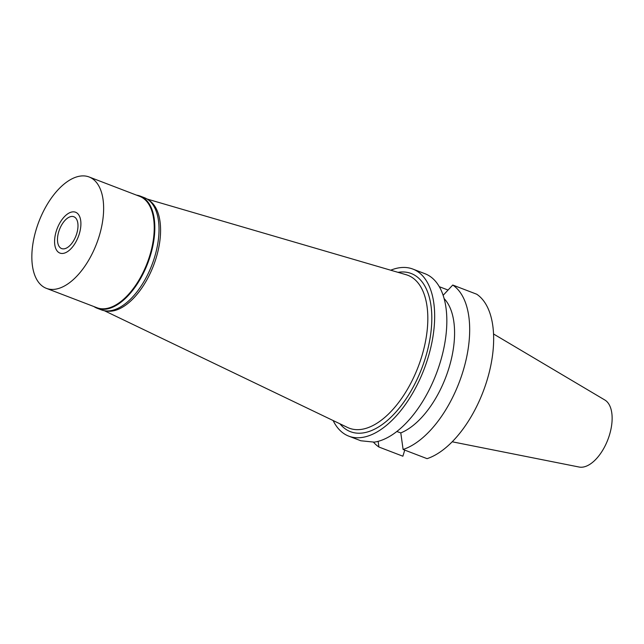 <?xml version="1.0" encoding="UTF-8"?>
<svg xmlns="http://www.w3.org/2000/svg" width="644" height="644" viewBox="0 0 644 644"><rect width="100%" height="100%" fill="white"/><g stroke="black" fill="none" stroke-linecap="round" stroke-linejoin="round"><path stroke-width="0.97" d="M452.217 441.792L579.141 467.037A36.04 18.668 -69 0 0 609.506 434.861A36.04 18.668 -69 0 0 604.829 399.996L493.521 333.97M444.094 298.558A75.267 38.994 -69 0 1 449.085 367.555A75.267 38.994 -69 0 1 400.793 432.905L403.104 449.472L427.077 458.657A89.468 46.352 -69 0 0 487.122 380.008A89.468 46.352 -69 0 0 476.721 294.219L452.748 285.034L443.112 295.338M404.738 450.1L402.886 456.21L378.922 447.025L378.125 441.349M378.922 447.025A89.468 46.352 111 0 1 373.359 442.034M448.047 290.05L439.272 286.685M400.793 432.905L396.841 431.512M452.748 285.034A89.468 46.352 111 0 1 463.149 370.823A89.468 46.352 111 0 1 403.104 449.472M390.715 270.214A89.468 46.352 111 0 1 412.828 269.063L425.145 273.781A89.468 46.352 -69 0 1 440.303 362.073A89.468 46.352 -69 0 1 374.317 442.138L360.825 440.77L348.807 436.157A89.468 46.352 111 0 1 333.125 420.532M412.828 269.063A89.468 46.352 111 0 1 428.131 357.404A89.468 46.352 111 0 1 348.807 436.157M339.976 423.824A84.71 43.881 -69 0 0 425.62 357.154A84.71 43.881 -69 0 0 398.008 272.34M104.304 310.69L347.607 427.487A81.869 42.415 -69 0 0 421.844 356.132A81.869 42.415 111 0 0 406.139 274.714L147.082 199.028M148.329 199.882A59.651 30.896 111 0 1 156.226 257.672A59.651 30.896 111 0 1 105.793 310.899M76.749 233.571A17.042 8.831 -69 0 0 73.835 216.746A17.042 8.831 -69 0 0 58.725 231.743A17.042 8.831 -69 0 0 61.639 248.576A17.042 8.831 -69 0 0 76.749 233.571M56.173 231.486A21.872 11.326 111 0 1 73.038 211.844A21.872 11.326 111 0 1 79.309 233.828A21.872 11.326 111 0 1 57.775 251.683A21.872 11.326 111 0 1 56.173 231.486A21.872 11.326 -69 0 0 57.775 251.683A21.872 11.326 -69 0 0 79.309 233.828A21.872 11.326 -69 0 0 73.038 211.844A21.872 11.326 -69 0 0 56.173 231.486M136.56 195.148A60.069 31.121 111 0 1 140.167 196.074A60.069 31.121 111 0 1 150.438 255.394A60.069 31.121 111 0 1 97.18 308.267A60.069 31.121 111 0 1 93.879 306.544M46.4 288.359L96.994 307.743A59.651 30.896 -69 0 0 149.875 255.241A59.651 30.896 -69 0 0 139.676 196.348L89.081 176.963A59.651 30.896 111 0 1 99.281 235.857A59.651 30.896 111 0 1 46.4 288.359A59.651 30.896 111 0 1 36.201 229.465A59.651 30.896 111 0 1 89.081 176.963M97.18 308.267L101.374 309.877A60.069 31.121 -69 0 0 154.641 256.996A60.069 31.121 -69 0 0 144.361 197.684L140.167 196.074"/></g></svg>
